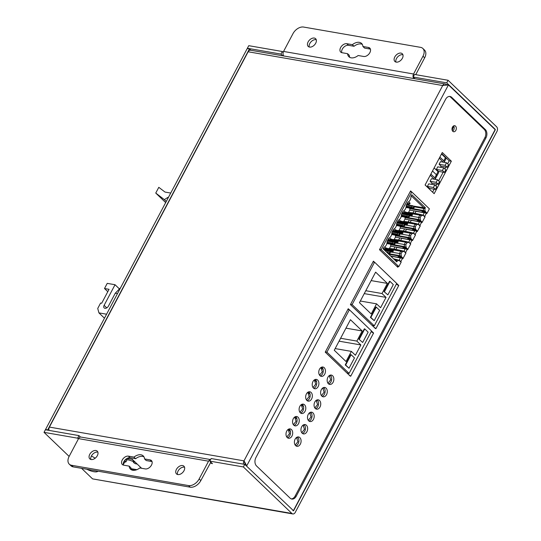 <?xml version="1.0" encoding="UTF-8"?>
<svg xmlns="http://www.w3.org/2000/svg" width="541" height="541" viewBox="0 0 541 541"><rect width="100%" height="100%" fill="white"/><g stroke="black" fill="none" stroke-linecap="round" stroke-linejoin="round"><path stroke-width="0.81" d="M373.013 261.925L374.561 262.189L396.729 283.443L374.277 325.844L372.208 325.486M370.409 317.378L375.867 307.065L376.299 307.139L370.842 317.452L370.409 317.378L374.203 320.671L379.66 310.358L376.299 307.139M387.85 294.892L384.056 291.599L389.513 281.286L389.953 281.361L393.307 284.58L387.85 294.892L384.056 291.599M387.376 283.416L382.02 293.533L386.051 297.394L380.594 307.707L376.563 303.839L371.207 313.963L359.447 302.69L375.623 272.143L387.376 283.416L371.146 280.596M374.561 262.189L352.11 304.597L374.277 325.844M352.11 304.597L350.561 304.326M370.842 317.452L374.203 320.671M384.489 291.673L389.953 281.361M386.051 297.394L364.255 293.614M365.79 290.713L382.02 293.533M360.333 301.026L376.563 303.839M347.836 309.479L349.385 309.75L371.552 331.004L349.094 373.405L347.024 373.047M322.997 368.874L322.24 368.746M345.226 364.938L350.683 354.625L351.123 354.7L345.658 365.013L345.226 364.938L349.019 368.232L354.477 357.919L351.123 354.7M362.666 342.453L358.872 339.16L364.336 328.847L364.769 328.921L368.13 332.14L362.666 342.453L358.872 339.16M362.193 330.97L356.837 341.094L360.867 344.955L355.41 355.268L351.38 351.4L346.024 361.523L334.264 350.25L350.44 319.704L362.193 330.97L345.963 328.157M349.385 309.75L326.926 352.157L349.094 373.405M326.926 352.157L325.384 351.887M345.658 365.013L349.019 368.232M359.312 339.234L364.769 328.921M360.867 344.955L339.072 341.175M340.607 338.274L356.837 341.094M335.15 348.587L351.38 351.4M320.955 367.515L323.2 369.665M329.347 375.562L329.915 376.333M314.402 379.883L316.654 382.041M322.801 387.931L323.362 388.708M307.849 392.259L310.101 394.416M316.248 400.306L316.81 401.084M301.296 404.634L303.548 406.785M309.695 412.682L310.264 413.452M294.75 417.003L296.995 419.16M303.143 425.057L303.711 425.828M288.197 429.378L290.443 431.535M296.59 437.426L297.158 438.203M136.92 463.799L136.914 463.813A1.988 0.609 27.9 0 1 136.914 463.813A1.988 0.609 27.9 0 1 135.595 463.745A1.988 0.609 27.9 0 1 133.749 462.636A1.988 0.609 27.9 0 1 133.397 461.953A1.988 0.609 27.9 0 1 135.365 462.312M124.613 460.54A1.988 0.609 27.9 0 1 125.553 461.216A1.988 0.609 27.9 0 1 125.904 461.906A1.988 0.609 27.9 0 1 123.95 461.554M126.777 458.572L132.193 459.268M124.329 462.67L123.524 462.514M132.072 459.492L134.709 461.683M125.248 459.803A10.719 3.266 27.9 0 1 133.641 461.743L134.594 461.906M136.853 469.683L131.023 468.675M123.274 464.658L124.714 461.946M131.375 469.656L134.851 470.257M439.867 157.086L443.782 160.839A3.063 0.933 27.9 0 1 444.323 161.894L445.96 158.797A3.063 0.933 -152.1 0 0 445.419 157.742L441.503 153.989M444.445 172.403L438.379 171.348L436.364 169.421L442.43 170.469L444.445 172.403L445.811 169.827L443.796 167.893L442.43 170.469M438.156 171.774L438.379 171.348M443.241 162.165L439.272 158.215M439.096 164.261L440.462 161.685L446.528 162.74L448.543 164.667L447.177 167.25L441.111 166.195L439.096 164.261L445.162 165.316L447.177 167.25M440.516 167.325L441.111 166.195M432.496 171.003L436.411 174.757L432.496 171.003M435.924 175.987A3.063 0.933 -152.1 0 0 436.952 175.811L438.589 172.721A3.063 0.933 -152.1 0 0 438.048 171.666L434.132 167.913M444.323 161.894A3.063 0.933 27.9 0 1 443.295 162.07M436.364 169.421L437.73 166.838L443.796 167.893M446.528 162.74L445.162 165.316M430.859 174.094L434.775 177.847A3.063 0.933 27.9 0 1 435.316 178.909L436.952 175.811A3.063 0.933 -152.1 0 0 436.411 174.757L438.048 171.666M454.136 127.439L453.473 127.324A1.684 1.17 -80.2 0 1 453.006 127.081A1.684 1.17 -80.2 0 1 452.864 126.905M452.844 126.58A5.356 3.726 -80.2 0 1 452.195 130.3M436.952 175.811A3.063 0.933 -152.1 0 0 436.411 174.757L434.775 177.847M435.437 189.418L429.371 188.363L427.356 186.429L433.422 187.484L435.437 189.418L436.803 186.841L434.788 184.907L433.422 187.484M429.148 188.782L429.371 188.363M434.234 179.179L430.264 175.223M430.088 181.276L431.454 178.699L437.52 179.754L439.535 181.681L438.169 184.258L432.103 183.21L430.088 181.276L436.154 182.331L438.169 184.258M431.502 184.339L432.103 183.21M429.473 189.188A3.063 0.933 -152.1 0 0 429.04 188.674L425.125 184.921M435.316 178.909A3.063 0.933 27.9 0 1 434.288 179.085M427.356 186.429L428.722 183.852L434.788 184.907M437.52 179.754L436.154 182.331M170.726 193.056L165.019 192.069L158.79 187.328L155.754 193.069L164.356 199.615L168.123 197.262L168.251 197.729M117.492 293.587L115.274 293.202L108.45 306.091A3.063 1.988 -46.2 0 1 104.163 307.93A3.063 1.988 -46.2 0 1 104.115 305.34L106.746 307.87M106.577 314.213L98.935 312.887L97.732 308.458L100.599 303.041L101.681 303.231L109.052 289.313L104.501 288.522L107.233 283.369L115.037 284.722L104.115 305.34M164.356 199.615L166.276 201.455M165.681 202.584L155.754 193.069M115.037 284.722L119.196 288.705M104.501 288.522L107.801 291.68M98.935 312.887L104.467 318.189M326.554 394.619A4.747 3.3 99.8 0 0 324.762 387.444A4.747 3.3 99.8 0 0 321.347 389.628A4.747 3.3 99.8 0 0 323.139 396.796A4.747 3.3 99.8 0 0 326.554 394.619M322.105 396.343A4.747 3.3 99.8 0 0 324.39 394.24A4.747 3.3 99.8 0 0 323.633 387.525M333.107 382.244A4.747 3.3 99.8 0 0 331.315 375.075A4.747 3.3 99.8 0 0 327.9 377.253A4.747 3.3 99.8 0 0 329.692 384.428A4.747 3.3 99.8 0 0 333.107 382.244M328.658 383.968A4.747 3.3 99.8 0 0 330.943 381.872A4.747 3.3 99.8 0 0 330.186 375.15M298.504 423.691A4.747 3.3 99.8 0 0 296.711 416.516A4.747 3.3 99.8 0 0 293.296 418.7A4.747 3.3 99.8 0 0 295.088 425.868A4.747 3.3 99.8 0 0 298.504 423.691M294.054 425.415A4.747 3.3 99.8 0 0 296.34 423.312A4.747 3.3 99.8 0 0 295.582 416.597M305.056 411.316A4.747 3.3 99.8 0 0 303.264 404.141A4.747 3.3 99.8 0 0 299.849 406.325A4.747 3.3 99.8 0 0 301.641 413.493A4.747 3.3 99.8 0 0 305.056 411.316M300.607 413.04A4.747 3.3 99.8 0 0 302.892 410.937A4.747 3.3 99.8 0 0 302.135 404.222M291.951 436.06A4.747 3.3 99.8 0 0 290.165 428.891A4.747 3.3 99.8 0 0 286.75 431.069A4.747 3.3 99.8 0 0 288.536 438.244A4.747 3.3 99.8 0 0 291.951 436.06M287.501 437.791A4.747 3.3 99.8 0 0 289.787 435.688A4.747 3.3 99.8 0 0 289.029 428.966M324.708 374.196A4.747 3.3 99.8 0 0 322.916 367.021A4.747 3.3 99.8 0 0 319.501 369.205A4.747 3.3 99.8 0 0 321.293 376.374A4.747 3.3 99.8 0 0 324.708 374.196M320.258 375.921A4.747 3.3 99.8 0 0 322.544 373.817A4.747 3.3 99.8 0 0 321.787 367.102M318.162 386.572A4.747 3.3 99.8 0 0 316.37 379.397A4.747 3.3 99.8 0 0 312.955 381.581A4.747 3.3 99.8 0 0 314.747 388.749A4.747 3.3 99.8 0 0 318.162 386.572M313.706 388.296A4.747 3.3 99.8 0 0 315.991 386.193A4.747 3.3 99.8 0 0 315.241 379.478M311.609 398.94A4.747 3.3 99.8 0 0 309.817 391.772A4.747 3.3 99.8 0 0 306.402 393.949A4.747 3.3 99.8 0 0 308.194 401.124A4.747 3.3 99.8 0 0 311.609 398.94M307.153 400.671A4.747 3.3 99.8 0 0 309.438 398.568A4.747 3.3 99.8 0 0 308.688 391.846M320.002 406.994A4.747 3.3 99.8 0 0 318.209 399.819A4.747 3.3 99.8 0 0 314.801 402.004A4.747 3.3 99.8 0 0 316.586 409.172A4.747 3.3 99.8 0 0 320.002 406.994M315.552 408.719A4.747 3.3 99.8 0 0 317.838 406.616A4.747 3.3 99.8 0 0 317.08 399.9M313.455 419.363A4.747 3.3 99.8 0 0 311.663 412.195A4.747 3.3 99.8 0 0 308.248 414.372A4.747 3.3 99.8 0 0 310.04 421.547A4.747 3.3 99.8 0 0 313.455 419.363M308.999 421.094A4.747 3.3 99.8 0 0 311.285 418.991A4.747 3.3 99.8 0 0 310.534 412.269M306.903 431.738A4.747 3.3 99.8 0 0 305.11 424.563A4.747 3.3 99.8 0 0 301.695 426.748A4.747 3.3 99.8 0 0 303.487 433.916A4.747 3.3 99.8 0 0 306.903 431.738M302.453 433.463A4.747 3.3 99.8 0 0 304.732 431.36A4.747 3.3 99.8 0 0 303.981 424.644M300.35 444.114A4.747 3.3 99.8 0 0 298.558 436.939A4.747 3.3 99.8 0 0 295.143 439.123A4.747 3.3 99.8 0 0 296.935 446.291A4.747 3.3 99.8 0 0 300.35 444.114M295.9 445.838A4.747 3.3 99.8 0 0 298.186 443.735A4.747 3.3 99.8 0 0 297.428 437.02M455.853 130.34A3.063 2.13 99.8 0 0 454.697 125.708A3.063 2.13 99.8 0 0 452.492 127.115A3.063 2.13 99.8 0 0 453.649 131.747A3.063 2.13 99.8 0 0 455.853 130.34M452.641 131.125A3.063 2.13 99.8 0 0 453.683 129.962A3.063 2.13 99.8 0 0 453.541 125.952M398.244 285.384L398.778 285.472L396.702 283.491M374.467 262.175L373.418 261.168L350.419 304.603L375.42 328.563M373.067 332.945L373.594 333.033L371.525 331.051M349.29 309.736L348.235 308.728L325.236 352.157L350.237 376.123M446.203 84.606L446.061 84.47A3.368 2.347 99.8 0 0 445.135 83.983A3.368 2.347 99.8 0 0 442.707 85.532L248.136 51.767L49.414 427.092L243.984 460.858A3.368 2.347 99.8 0 0 243.599 464.164M49.028 430.399A3.368 2.347 -80.2 0 1 49.414 427.092M246.223 465.787L293.405 510.63L495.13 129.637L448.442 84.883L446.278 84.504L445.994 84.91M293.405 510.63L292.904 510.548M484.851 137.732L485.933 137.921L296.218 496.232A6.127 4.26 99.8 0 1 291.809 499.045A6.127 4.26 99.8 0 1 290.132 498.166L256.542 465.97A6.127 4.26 99.8 0 1 255.913 457.591L445.628 99.28A6.127 4.26 99.8 0 1 450.031 96.467A6.127 4.26 99.8 0 1 451.715 97.346L485.304 129.542L484.222 129.36A6.127 4.26 -80.2 0 1 484.851 137.732L295.136 496.043A6.127 4.26 -80.2 0 1 291.281 498.903M485.933 137.921A6.127 4.26 99.8 0 0 485.304 129.542M244.911 464.536L245.127 463.935L243.984 460.858L442.707 85.532L448.442 84.883L246.716 465.875L244.471 461.581M248.136 51.767A3.368 2.347 -80.2 0 1 250.557 50.218L445.135 83.983M449.483 96.426A6.127 4.26 -80.2 0 1 450.633 97.157L484.222 129.36M373.594 333.033L373.459 333.29A4.592 1.4 -152.1 0 0 371.194 331.674M398.778 285.472L398.636 285.729A4.592 1.4 -152.1 0 0 396.377 284.113M442.288 152.508L425.091 184.988L434.159 193.678L451.356 161.198L442.288 152.508M411.66 191.933L410.612 190.919L379.491 249.692L397.797 267.24L398.196 266.483M400.793 261.58L402.362 258.625M405.567 252.559L407.136 249.604M410.349 243.538L411.775 240.461M415.123 234.51L416.692 231.555M419.904 225.489L421.466 222.534M424.678 216.468L426.247 213.512M447.623 163.788L449.192 160.826L441.693 153.637M432.59 192.177L434.173 189.194M435.884 185.955L436.898 184.041M438.616 180.802L443.18 172.18M444.891 168.941L445.906 167.027M399.177 260.16L400.394 257.861M403.958 251.139L405.175 248.84M408.732 242.118L409.95 239.819M413.507 233.097L414.731 230.791M418.288 224.075L419.505 221.769M423.062 215.054L424.279 212.748M449.192 160.826L451.356 161.198M348.898 374.845A4.592 1.4 27.9 0 1 350.73 376.211L373.459 333.29M374.081 327.285A4.592 1.4 27.9 0 1 375.914 328.651L398.636 285.729M86.729 469.223A12.247 3.733 -152.1 0 0 93.924 471.725A12.247 3.733 -152.1 0 0 97.935 471.17M95.175 458.22A12.247 3.733 -152.1 0 0 91.395 456.022M358.142 55.52A9.19 5.971 133.8 0 1 351.156 57.826A9.19 5.971 133.8 0 1 348.891 56.724A9.19 5.971 133.8 0 1 347.579 53.687L342.027 52.72A5.356 3.483 133.8 0 1 340.708 52.078A5.356 3.483 133.8 0 1 341.195 46.641A5.356 3.483 133.8 0 1 346.801 43.699L352.36 44.666A9.19 5.971 133.8 0 1 361.604 43.456A9.19 5.971 133.8 0 1 362.916 46.499L368.468 47.459A5.356 3.483 133.8 0 1 369.794 48.102A5.356 3.483 133.8 0 1 369.307 53.539A5.356 3.483 133.8 0 1 363.694 56.48L358.142 55.52M396.195 62.12A5.356 3.483 133.8 0 1 394.876 61.478A5.356 3.483 133.8 0 1 395.363 56.041A5.356 3.483 133.8 0 1 400.976 53.099A5.356 3.483 133.8 0 1 402.294 53.742A5.356 3.483 133.8 0 1 401.807 59.179A5.356 3.483 133.8 0 1 396.195 62.12M395.931 62.059A5.356 3.483 133.8 0 1 397.615 56.954A5.356 3.483 133.8 0 1 402.653 54.709A5.356 3.483 133.8 0 1 402.923 54.769M309.526 47.081A5.356 3.483 133.8 0 1 308.208 46.438A5.356 3.483 133.8 0 1 308.695 41.001A5.356 3.483 133.8 0 1 314.301 38.059A5.356 3.483 133.8 0 1 315.619 38.702A5.356 3.483 133.8 0 1 315.132 44.139A5.356 3.483 133.8 0 1 309.526 47.081M309.256 47.02A5.356 3.483 133.8 0 1 310.947 41.907A5.356 3.483 133.8 0 1 315.985 39.669A5.356 3.483 133.8 0 1 316.248 39.73M132.775 470.264A9.19 5.971 -46.2 0 0 139.761 467.958L145.319 468.925A5.356 3.483 -46.2 0 0 150.925 465.984A5.356 3.483 -46.2 0 0 151.412 460.547A5.356 3.483 -46.2 0 0 150.094 459.904L144.542 458.937A9.19 5.971 -46.2 0 0 143.23 455.901A9.19 5.971 -46.2 0 0 133.979 457.104L128.427 456.144A5.356 3.483 -46.2 0 0 122.814 459.086A5.356 3.483 -46.2 0 0 122.327 464.523A5.356 3.483 -46.2 0 0 123.652 465.165L129.204 466.126A9.19 5.971 -46.2 0 0 130.516 469.169A9.19 5.971 -46.2 0 0 132.775 470.264M182.594 465.544A5.356 3.483 -46.2 0 0 176.988 468.486A5.356 3.483 -46.2 0 0 176.501 473.923A5.356 3.483 -46.2 0 0 177.82 474.565A5.356 3.483 -46.2 0 0 183.426 471.624A5.356 3.483 -46.2 0 0 183.913 466.186A5.356 3.483 -46.2 0 0 182.594 465.544M184.542 467.214A5.356 3.483 -46.2 0 0 184.278 467.154A5.356 3.483 -46.2 0 0 179.24 469.392A5.356 3.483 -46.2 0 0 177.549 474.504M95.926 450.504A5.356 3.483 -46.2 0 0 90.313 453.446A5.356 3.483 -46.2 0 0 89.826 458.883A5.356 3.483 -46.2 0 0 91.145 459.525A5.356 3.483 -46.2 0 0 96.758 456.584A5.356 3.483 -46.2 0 0 97.245 451.147A5.356 3.483 -46.2 0 0 95.926 450.504M97.874 452.175A5.356 3.483 -46.2 0 0 97.603 452.114A5.356 3.483 -46.2 0 0 92.565 454.352A5.356 3.483 -46.2 0 0 90.881 459.465M69.133 456.421L44.024 432.347L77.606 438.176L78.391 438.927M448.097 80.278L446.731 82.854L413.148 77.025L414.514 74.448L448.097 80.278L496.631 126.804A3.368 2.347 -80.2 0 1 496.976 131.409L295.251 512.401A3.368 2.347 -80.2 0 1 292.823 513.95A3.368 2.347 -80.2 0 1 291.903 513.47L92.558 478.873L81.556 468.323M291.903 513.47L243.369 466.944L209.78 461.115L211.146 458.538L244.735 464.361L293.567 510.792L495.299 129.799L494.772 129.292M210.368 462.663L212.471 463.691L209.78 461.115M127.135 458.376L132.173 459.248L141.593 468.276M248.752 45.681L282.341 51.51L280.975 54.086L247.386 48.264L248.752 45.681M283.2 52.342L282.341 51.51M77.606 438.176L78.972 435.6L45.39 429.77L44.024 432.347M78.972 435.6L80.501 437.06M283.856 56A3.368 2.347 -80.2 0 1 283.558 51.442L292.979 33.657A9.19 5.971 -46.2 0 1 303.569 27.05L420.573 47.351A9.19 5.971 -46.2 0 1 422.839 48.453L424.516 50.063A9.19 5.971 133.8 0 1 424.658 57.826L415.745 74.665M424.658 57.826L422.981 56.217L413.567 74.002A3.368 2.347 99.8 0 0 413.858 78.56M422.981 56.217A9.19 5.971 -46.2 0 0 422.839 48.453M362.916 46.499L364.593 48.108L370.152 49.069A5.356 3.483 133.8 0 1 370.416 49.13M341.756 52.66A5.356 3.483 133.8 0 1 343.447 47.547A5.356 3.483 133.8 0 1 348.485 45.309L354.037 46.276A9.19 5.971 133.8 0 1 362.321 44.389M349.851 57.4A9.19 5.971 133.8 0 1 349.263 55.297L347.579 53.687M413.148 77.025L414.94 78.749M282.767 55.811L280.975 54.086M247.744 48.602L247.386 48.264M446.731 82.854L495.265 129.38M243.369 466.944L244.735 464.361M92.558 478.873L292.823 513.95M45.525 429.513L47.696 429.892L249.421 48.893L247.251 48.521L45.525 429.513L45.884 429.858M48.054 430.23L47.696 429.892M250.855 50.272L249.421 48.893M211.389 463.502L211.687 462.934M210.544 462.697L200.826 480.577A9.19 5.971 133.8 0 1 190.229 487.184L188.552 485.575A9.19 5.971 -46.2 0 0 199.142 478.968L208.562 461.182A3.368 2.347 99.8 0 1 210.577 459.613M188.552 485.575L71.547 465.274A9.19 5.971 -46.2 0 1 69.282 464.171A9.19 5.971 -46.2 0 1 69.14 456.408L78.553 438.623A3.368 2.347 -80.2 0 1 80.981 437.074L210.598 459.566M129.204 466.126L130.881 467.735A9.19 5.971 -46.2 0 0 131.477 469.845M152.041 461.574A5.356 3.483 -46.2 0 0 151.771 461.514L146.219 460.547L144.542 458.937M143.947 456.834A9.19 5.971 -46.2 0 0 135.663 458.714L130.104 457.754A5.356 3.483 -46.2 0 0 125.066 459.992A5.356 3.483 -46.2 0 0 123.382 465.104M71.547 465.274L73.224 466.883L190.229 487.184M73.224 466.883A9.19 5.971 133.8 0 1 70.959 465.781L69.282 464.171M135.663 458.714L133.979 457.104M354.037 46.276L352.36 44.666M410.206 191.676L411.755 191.947L381.182 249.692L379.633 249.421M381.182 249.692L398.818 266.591L396.742 266.233M394.802 260.025L397.466 259.734L399.021 260.377L397.25 260.945L396.749 261.891L383.143 248.853L383.961 247.311A5.207 3.625 99.8 0 0 383.995 247.298A5.207 3.625 99.8 0 0 387.106 241.367L388.736 238.29A5.207 3.625 -80.2 0 0 388.776 238.27A5.207 3.625 -80.2 0 0 391.88 232.346L393.517 229.262A5.207 3.625 -80.2 0 0 393.55 229.249A5.207 3.625 -80.2 0 0 396.661 223.325L398.291 220.241A5.207 3.625 -80.2 0 0 398.332 220.228A5.207 3.625 -80.2 0 0 401.436 214.304L403.072 211.22A5.207 3.625 -80.2 0 0 403.106 211.206A5.207 3.625 -80.2 0 0 406.217 205.282L407.846 202.199A5.207 3.625 -80.2 0 0 407.88 202.185A5.207 3.625 -80.2 0 0 410.991 196.261L411.809 194.719L425.409 207.758L424.908 208.704L425.091 211.146L427.065 213.235L429.392 208.853L411.755 191.947M398.818 266.591L401.138 262.209L399.021 260.377M419.999 225.658A0.615 0.399 133.8 0 1 420.242 225.949L417.341 231.42A0.615 0.399 133.8 0 1 416.861 231.589L416.55 231.44M416.083 231.027L406.467 229.357L405.439 231.298M415.224 234.679A0.615 0.399 133.8 0 1 415.461 234.97L412.567 240.441A0.615 0.399 133.8 0 1 412.086 240.61L409.848 238.392L408.989 238.243L406.933 239.156L399.779 237.918L398.69 239.981L406.264 241.563M411.309 240.048L401.686 238.385L400.658 240.319M410.443 243.7A0.615 0.399 133.8 0 1 410.687 243.991L407.792 249.462A0.615 0.399 133.8 0 1 407.305 249.631L407.001 249.489M406.528 249.076L396.911 247.406L395.884 249.34M405.669 252.721A0.615 0.399 133.8 0 1 405.906 253.019L403.011 258.483A0.615 0.399 133.8 0 1 402.531 258.652L402.22 258.51M401.753 258.098L392.13 256.427L391.765 257.117M400.895 261.743A0.615 0.399 133.8 0 1 401.131 262.04L401.138 262.209M427.065 213.235L426.896 213.377A0.615 0.399 133.8 0 1 426.416 213.539L426.105 213.397M425.639 212.985L416.015 211.315L414.994 213.255M424.78 216.637A0.615 0.399 133.8 0 1 425.016 216.927L422.122 222.398A0.615 0.399 133.8 0 1 421.635 222.561L421.331 222.419M420.864 222.006L411.241 220.336L410.213 222.277M425.273 211.511L424.584 211.937L423.326 211.173L421.263 212.092L414.115 210.848L413.02 212.911L420.6 214.493M425.409 207.758L423.711 207.771L423.38 208.407L423.535 210.503L425.091 211.146M413.784 206.743L424.908 208.704M412.972 205.993L423.711 207.771L411.234 195.808M395.627 260.816L395.944 260.221L397.25 260.945M398.649 260.221L399.339 260.491M401.638 221.37L416.57 223.649L418.132 224.292L416.36 224.853L415.353 226.747L415.535 229.188L417.517 231.278M420.242 226.124L418.132 224.292M417.753 224.136L418.45 224.4M418.362 224.089L420.242 225.949M422.291 222.256L420.499 220.532L419.999 220.992L418.545 220.194L416.489 221.113L409.334 219.869L408.245 221.932L415.819 223.514M416.489 221.113L419.282 220.897L418.545 220.194M421.446 222.527L419.64 220.769M406.413 212.343L421.351 214.628L423.224 215.379L425.023 217.097M422.906 215.271L421.135 215.832L420.134 217.725L420.499 220.532M422.535 215.115L423.224 215.379M423.136 215.068L425.016 216.927M421.263 212.092L424.056 211.876L423.326 211.173M426.22 213.506L424.415 211.747M399.258 260.174L401.131 262.04M403.18 258.341L401.388 256.623L400.698 257.049L399.441 256.285L397.378 257.198L390.636 256.028M397.378 257.198L400.171 256.989L399.441 256.285M402.335 258.618L400.529 256.86M403.802 251.355L402.024 251.923L400.719 251.2L402.24 250.713L404.12 251.47L405.912 253.188M402.024 251.923L401.023 253.817L401.388 256.623M403.424 251.2L404.12 251.47M404.032 251.152L405.906 253.019M407.961 249.32L406.163 247.602L405.473 248.028L404.215 247.264L402.152 248.177L395.004 246.939L393.916 249.002L401.49 250.584M402.152 248.177L404.952 247.967L404.215 247.264M407.116 249.597L405.31 247.839M408.577 242.334L406.805 242.902L405.5 242.179L407.021 241.692L408.895 242.442L410.687 244.167M406.805 242.902L405.804 244.789L406.163 247.602M408.198 242.179L408.895 242.442M408.807 242.131L410.687 243.991M406.933 239.156L409.726 238.946L408.989 238.243M412.736 240.299L410.944 238.581L410.085 238.811M396.864 230.392L411.796 232.671L413.669 233.421L415.468 235.146M413.358 233.313L411.579 233.874L410.578 235.768L410.944 238.581M412.979 233.157L413.669 233.421M413.588 233.11L415.461 234.97M415.718 229.553L415.028 229.986L413.77 229.215L411.708 230.135L404.56 228.89L403.464 230.953L411.045 232.542M411.708 230.135L414.501 229.925L413.77 229.215M416.665 231.555L414.866 229.79M416.57 223.649L415.048 224.13L416.36 224.853M403.566 222.141L415.048 224.13L413.824 226.449L413.98 228.545L415.535 229.188M415.353 226.747L404.228 224.785L403.829 225.57L404.33 226.05L403.397 226.679L396.438 225.448M421.135 215.832L419.83 215.108L418.599 217.428L420.134 217.725M421.351 214.628L419.83 215.108L408.34 213.113M409.01 215.764L418.599 217.428L418.754 219.524L420.316 220.167M393.503 258.781L396.715 259.606M389.236 249.205L400.719 251.2L399.495 253.519L401.023 253.817M387.376 252.904L389.5 252.633L390 253.12L390.413 252.343L389.905 251.863L399.495 253.519L399.65 255.609L401.206 256.258M394.01 240.184L405.5 242.179L404.269 244.498L405.804 244.789M394.673 242.828L404.269 244.498L404.425 246.588L405.987 247.23M411.579 233.874L410.274 233.151L409.043 235.477L410.578 235.768M411.796 232.671L410.274 233.151L398.791 231.163M391.772 233.962L397.324 234.929L399.055 234.591L399.556 235.071L399.968 234.3L399.461 233.82L409.043 235.477L409.206 237.567L410.761 238.209M408.502 204.599L409.016 205.093M403.586 221.391L408.245 221.932M409.334 219.869L404.999 219.119L405.128 217.685L420.513 220.356M408.36 212.37L413.02 212.911M414.115 210.848L409.78 210.097L409.902 208.664L425.287 211.335M388.783 254.256L401.402 256.441M389.256 248.461L393.916 249.002M395.004 246.939L390.67 246.189L390.798 244.755L406.183 247.42M394.031 239.44L398.69 239.981M399.779 237.918L395.451 237.161L395.572 235.727L410.957 238.398M398.805 230.419L403.464 230.953M404.56 228.89L400.225 228.14L400.354 226.706L415.738 229.377M385.172 250.213L384.658 249.712M402.24 250.713L387.309 248.434M389.581 248.245L390.67 246.189M390.798 244.755L390.135 244.119M389.953 241.191L389.432 240.691M407.021 241.692L392.083 239.413M394.355 239.223L395.451 237.161M395.572 235.727L394.91 235.098M394.727 232.17L394.206 231.67M399.136 230.202L400.225 228.14M400.354 226.706L399.691 226.07M399.501 223.142L398.988 222.649M403.911 221.181L404.999 219.119M405.128 217.685L404.465 217.049M404.283 214.121L403.762 213.627M408.685 212.16L409.78 210.097M409.902 208.664L409.246 208.028M423.535 210.503L412.749 208.63M397.466 259.734L393.848 259.105M407.975 217.651L418.754 219.524M388.864 253.743L399.65 255.609M393.638 244.721L404.425 246.588M398.419 235.693L409.206 237.567M403.194 226.672L413.98 228.545M407.021 203.761L408.13 204.484L406.764 204.241M401.327 215.92L406.879 216.887L407.556 217.529L401.219 216.427M406.102 206.899L411.66 207.859L412.33 208.508L405.993 207.406M387.775 252.972L388.046 253.546M386.998 242.99L392.55 243.95L393.219 244.593L386.889 243.497M397.324 234.929L398 235.572L391.664 234.476M396.553 224.941L402.105 225.908L403.397 226.679M399.042 219.849L400.042 220.769L399.63 221.546L400.137 222.026L398.575 222.527L397.845 221.046M399.63 221.546L398.054 221.553M408.753 204.613L408.13 204.484L409.686 203.984L409.185 203.497L407.61 203.511L407.393 202.997M403.816 210.828L404.817 211.747L404.411 212.518L404.911 213.005L403.356 213.506L402.619 212.025M404.411 212.518L402.829 212.532M408.178 217.658L407.556 217.529L409.111 217.029L408.604 216.549L407.028 216.556L406.818 216.048L407.961 214.797L409.016 215.771L408.604 216.549M412.952 208.637L412.33 208.508L413.885 208.008L413.385 207.521L411.802 207.534L411.593 207.027L412.736 205.776L413.791 206.75L413.385 207.521M384.712 246.912L385.706 247.839L385.3 248.61L385.801 249.09L384.245 249.59L383.515 248.109M385.3 248.61L383.725 248.623M389.067 253.749L388.445 253.614L390 253.12M387.917 252.647L387.708 252.133L388.851 250.889L389.905 251.863L389.5 252.633M389.486 237.891L390.487 238.818L390.075 239.589L390.582 240.069L389.026 240.569L388.289 239.088M390.075 239.589L388.499 239.602M393.841 244.721L393.219 244.593L394.781 244.092L394.274 243.612L392.698 243.626L392.489 243.112L393.632 241.868L394.687 242.841L394.274 243.612M394.261 228.87L395.261 229.79L394.856 230.567L395.356 231.048L393.801 231.548L393.064 230.067M394.856 230.567L393.273 230.581M398.622 235.7L398 235.572L399.556 235.071M397.473 234.605L397.263 234.091L398.406 232.84L399.461 233.82L399.055 234.591M402.105 225.908L403.829 225.57M402.254 225.583L402.585 224.035L403.18 223.818L404.742 225.279L404.33 226.05M399.961 220.694L407.765 223.818L407.461 224.393L403.397 224.015M404.736 211.673L412.54 214.797L412.235 215.372L408.171 214.993M385.632 247.764L393.435 250.882L393.124 251.464L389.067 251.085M390.406 238.743L398.21 241.861L397.906 242.442L393.841 242.064M395.18 229.715L402.991 232.84L402.68 233.421L398.616 233.036M399.197 222.655L397.209 222.29M400.137 222.026L400.543 221.255L400.042 220.769M408.597 201.8L410.098 203.206L409.686 203.984M409.591 202.726L409.185 203.497M403.978 213.634L401.983 213.269M404.911 213.005L405.324 212.234L404.817 211.747M409.016 215.771L409.517 216.258L409.111 217.029M413.791 206.75L414.298 207.237L413.885 208.008M384.867 249.719L383.846 249.523M385.801 249.09L386.213 248.319L385.706 247.839M389.648 240.698L387.654 240.332M390.582 240.069L390.987 239.298L390.487 238.818M394.687 242.841L395.187 243.322L394.781 244.092M394.423 231.676L392.435 231.311M395.356 231.048L395.769 230.277L395.261 229.79M399.731 222.297L404.864 224.258M404.512 213.276L409.638 215.23M385.402 249.36L390.534 251.322M390.183 240.339L395.309 242.3M394.957 231.318L400.09 233.279M400.32 221.668L407.461 224.393M405.101 212.647L412.235 215.372M385.99 248.738L393.124 251.464M390.771 239.717L397.906 242.442M395.545 230.689L402.68 233.421M443.782 160.839L445.419 157.742M450.633 97.157L451.715 97.346M296.218 496.232L295.136 496.043M413.567 74.002L283.558 51.442M293.567 510.792L293.073 510.704M78.553 438.623L208.562 461.182M199.142 478.968L200.826 480.577M130.104 457.754L128.427 456.144M151.771 461.514L150.094 459.904M370.152 49.069L368.468 47.459M348.485 45.309L346.801 43.699M425.165 211.714L426.896 213.377M419.999 220.992L421.635 222.561M422.122 222.398L420.391 220.735M424.78 211.971L426.416 213.539M400.895 257.083L402.531 258.652M403.011 258.483L401.28 256.826M405.669 248.062L407.305 249.631M407.792 249.462L406.061 247.805M410.443 239.041L412.086 240.61M412.567 240.441L410.835 238.784M415.224 230.013L416.861 231.589M417.341 231.42L415.61 229.763M397.466 221.803L397.906 221.884M402.24 212.782L402.68 212.856M406.818 216.048L401.429 215.108M411.593 207.027L406.203 206.087M383.177 248.88L383.576 248.948M387.708 252.133L386.321 251.896M387.911 239.852L388.35 239.927M392.489 243.112L387.099 242.179M392.685 230.824L393.131 230.906M397.263 234.091L391.873 233.157M402.044 225.07L396.648 224.136M401.591 214.013L407.366 215.014M406.365 204.992L412.141 205.993M384.888 250.517L388.255 251.105M387.261 241.083L393.03 242.084M392.036 232.055L397.811 233.063M396.81 223.034L402.585 224.035M329.273 375.61L330.693 379.809L327.954 383.231M320.881 367.562L322.294 371.762L319.555 375.183M322.727 387.985L324.14 392.184L321.401 395.606M314.328 379.938L315.741 384.137L313.009 387.552M316.174 400.36L317.587 404.56L314.848 407.975M307.775 392.313L309.188 396.506L306.456 399.927M309.621 412.736L311.034 416.928L308.302 420.35M301.222 404.682L302.642 408.881L299.903 412.303M303.068 425.104L304.488 429.304L301.75 432.726M294.676 417.057L296.089 421.256L293.35 424.671M296.522 437.48L297.935 441.679L295.197 445.094M288.123 429.432L289.536 433.632L286.798 437.047M127.067 459.715L125.904 461.906M114.09 295.44L115.199 293.35M115.28 293.208L120.602 287.717M123.274 463.536L123.673 463.914M418.497 224.143L420.154 225.732M419.721 220.917L421.371 222.493M423.272 215.122L424.928 216.711M424.502 211.896L426.146 213.472M399.386 260.235L401.043 261.817M400.617 257.002L402.261 258.584M404.168 251.213L405.818 252.796M405.392 247.981L407.035 249.557M408.942 242.185L410.599 243.775M410.166 238.96L411.816 240.535M413.716 233.164L415.373 234.753M414.947 229.939L416.59 231.514M406.737 204.295L408.401 204.586M401.206 216.488L407.819 217.631M405.98 207.46L412.594 208.61M388.12 253.621L388.708 253.722M386.876 243.551L393.49 244.701M391.65 234.53L398.264 235.68M396.425 225.509L403.045 226.659M397.182 222.344L398.845 222.628M401.956 213.323L403.62 213.607M401.767 213.688L407.9 214.75M406.541 204.667L412.682 205.729M383.921 249.597L384.516 249.699M384.435 250.084L388.796 250.841M387.627 240.387L389.29 240.677M387.43 240.752L393.571 241.82M392.401 231.365L394.064 231.656M392.211 231.731L398.352 232.792M396.986 222.709L403.126 223.771"/></g></svg>
